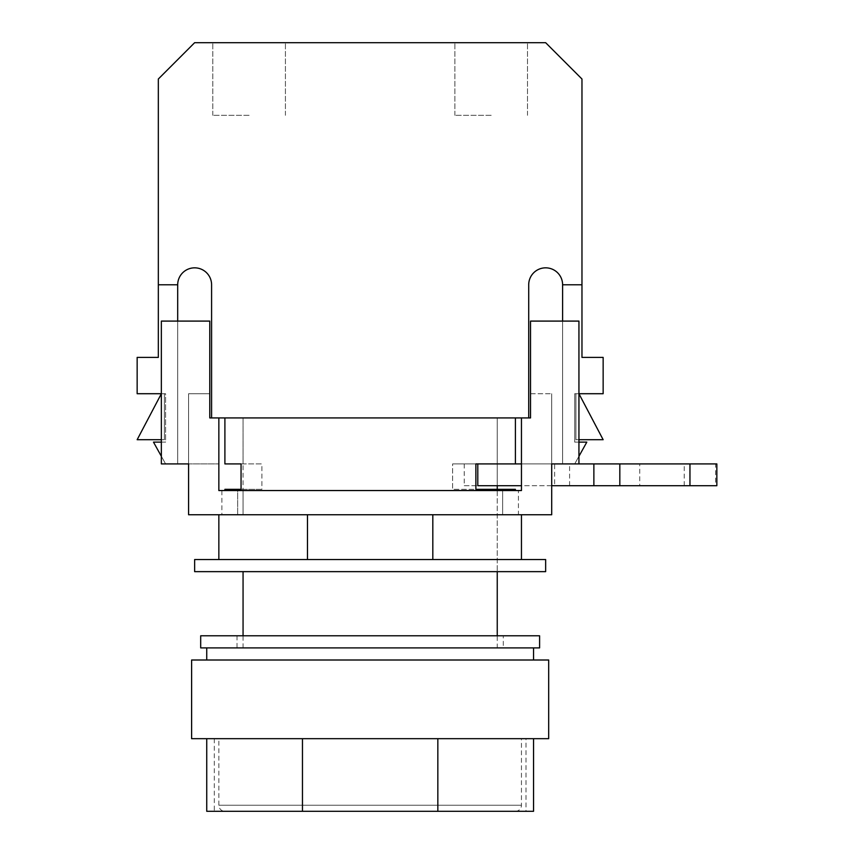 <?xml version="1.0" encoding="UTF-8"?>
<svg xmlns="http://www.w3.org/2000/svg" width="854" height="854" viewBox="0 0 854 854"><rect width="100%" height="100%" fill="white"/><g stroke="black" fill="none" stroke-linecap="round" stroke-linejoin="round"><path stroke-width="0.64" stroke-dasharray="4.27 3.2" d="M515.4 463.914L452.599 463.914L452.599 489.331L497.241 489.331L497.241 514.748L243.059 514.748L497.241 514.748L497.241 571.646L243.059 571.646L497.241 571.646L497.241 489.331L452.599 489.331L452.599 463.914L554.63 463.914L554.63 485.702L716.848 485.702M243.059 514.748L243.059 417.926L497.241 417.926L243.059 417.926L243.059 463.914L261.89 463.914L261.89 489.331L243.059 489.331L243.059 514.748L497.241 514.748L243.059 514.748M194.637 559.541L545.653 559.541M432.818 559.541L307.483 559.541L432.818 559.541L432.818 514.748L307.483 514.748L307.483 559.541L218.848 559.541L307.483 559.541M194.637 571.646L545.653 571.646M521.452 514.748L521.452 559.541M307.483 514.748L432.818 514.748M218.848 514.748L218.848 559.541M464.234 463.914L464.234 485.702L554.63 485.702M569.597 485.702L569.597 463.914L639.731 463.914L639.731 485.702M684.225 485.702L684.225 463.914L715.609 463.914L715.609 485.702M551.705 485.702L521.452 485.702L521.452 463.914L551.705 463.914L521.452 463.914L521.452 490.548L502.632 490.548L518.421 490.548L518.421 514.748L502.632 514.748L518.421 514.748M528.711 284.777A16.941 16.941 0 0 1 545.653 267.836A16.941 16.941 0 0 0 528.711 284.777L528.711 417.926L528.711 284.777L528.711 417.926L521.452 417.926L530.526 417.926L530.526 321.093L578.937 321.093L530.526 321.093L578.937 321.093L530.526 321.093L578.937 321.093L530.526 321.093L530.526 393.715L530.526 321.093L530.526 393.715L530.526 321.093L530.526 393.715L530.526 321.093L578.937 321.093L578.937 463.914L578.937 439.714L603.148 439.714L578.937 393.715L578.937 439.714L603.148 439.714L578.937 393.715L578.937 463.914L578.937 439.714L603.148 439.714L578.937 393.715L578.937 463.914L578.937 439.714L603.148 439.714L578.937 393.715L575.916 393.715L578.937 393.715L575.916 393.715L578.937 393.715L575.916 393.715L575.916 439.714L575.916 393.715L575.916 439.714L575.916 393.715L575.916 439.714L575.916 393.715L578.937 393.715L578.937 321.093L578.937 463.914L521.452 463.914M464.234 485.702L477.792 485.702M716.848 463.914L715.609 463.914M684.225 463.914L639.731 463.914M569.597 463.914L554.63 463.914M525.989 738.678L214.311 738.678L525.989 738.678L525.989 811.3L214.311 811.3L525.989 811.3M214.311 738.678L214.311 811.3M533.547 660.003L206.743 660.003L533.547 660.003M533.547 647.898L206.743 647.898L533.547 647.898M497.241 647.898L243.059 647.898L497.241 647.898L497.241 635.792M497.241 485.702L497.241 417.926L497.241 485.702M243.059 647.898L243.059 635.792M191.616 738.678L548.684 738.678M191.616 660.003L548.684 660.003M302.465 738.678L437.835 738.678L302.465 738.678L302.465 811.3L437.835 811.3L437.835 738.678L533.547 738.678L437.835 738.678M302.465 811.3L206.743 811.3L206.743 738.678M437.835 811.3L533.547 811.3L533.547 738.678M515.4 811.3A6.053 6.053 0 0 0 521.452 805.247L521.452 738.678L218.848 738.678L218.848 805.247L521.452 805.247L218.848 805.247A6.053 6.053 0 0 0 224.901 811.3L515.4 811.3L224.901 811.3M218.848 738.678L521.452 738.678M502.632 490.548L502.632 514.748L551.705 514.748L502.632 514.748L502.632 490.548L518.421 490.548L502.632 490.548L502.632 514.748L502.632 490.548M224.901 490.548L515.4 490.548L224.901 490.548M243.059 417.926L497.241 417.926L243.059 417.926M578.937 463.914L551.705 463.914L551.705 514.748L188.585 514.748L237.658 514.748L188.585 514.748L188.585 463.914L161.353 463.914L161.353 439.714L161.353 463.914L161.353 439.714L161.353 463.914L188.585 463.914L161.353 463.914L188.585 463.914L188.585 514.748L188.585 463.914L161.353 463.914L218.848 463.914L161.353 463.914L161.353 321.093L161.353 439.714L137.152 439.714L161.353 393.715L161.353 321.093L161.353 439.714L137.152 439.714L161.353 393.715L161.353 439.714L137.152 439.714L161.353 393.715L161.353 321.093L161.353 439.714L137.152 439.714L161.353 393.715L161.353 439.714L137.152 439.714L161.353 393.715L161.353 321.093L209.774 321.093L161.353 321.093L209.774 321.093L209.774 417.926L218.848 417.926L218.848 490.548L237.658 490.548L221.88 490.548L237.658 490.548L237.658 514.748L237.658 490.548L221.88 490.548L221.88 514.748M177.696 321.093L177.696 463.914L165.591 463.914L153.485 442.126L165.591 442.126L165.591 393.715L137.152 393.715L137.152 357.399L158.332 357.399L158.332 284.777L177.696 284.777L158.332 284.777L177.696 284.777L177.696 463.914L165.591 463.914L153.485 442.126L165.591 442.126L165.591 393.715L137.152 393.715L137.152 357.399L158.332 357.399L158.332 284.777L177.696 284.777L177.696 463.914L165.591 463.914L153.485 442.126L165.591 442.126L165.591 393.715L137.152 393.715L137.152 357.399L158.332 357.399L158.332 79.016L194.637 42.7L158.332 79.016L158.332 284.777L177.696 284.777L158.332 284.777L158.332 79.016L194.637 42.7L545.653 42.7L581.969 79.016L581.969 284.777L562.605 284.777A16.941 16.941 0 0 0 545.653 267.836A16.941 16.941 0 0 1 562.605 284.777L562.605 463.914L574.71 463.914L586.805 442.126L574.71 442.126L574.71 393.715L578.937 393.715L578.937 439.714L603.148 439.714L578.937 393.715L578.937 439.714L575.916 439.714L578.937 439.714M530.526 393.715L551.705 393.715L551.705 514.748L551.705 393.715L551.705 463.914L551.705 393.715L551.705 463.914L551.705 393.715L530.526 393.715M161.353 442.126L165.591 442.126L165.591 393.715L161.353 393.715L164.384 393.715L164.384 439.714L161.353 439.714L161.353 393.715L164.384 393.715L164.384 439.714L161.353 439.714M161.353 393.715L164.384 393.715L164.384 439.714L164.384 393.715L164.384 439.714L164.384 393.715L161.353 393.715M243.059 489.331L261.89 489.331L261.89 463.914L243.059 463.914M515.4 417.926L224.901 417.926M475.881 489.331L475.881 463.914L452.599 463.914L475.881 463.914M521.452 417.926L521.452 490.548L218.848 490.548L218.848 463.914M188.585 393.715L188.585 463.914L188.585 393.715L188.585 463.914L188.585 393.715L209.774 393.715L209.774 321.093L209.774 393.715L209.774 321.093L209.774 393.715L209.774 321.093L209.774 393.715L188.585 393.715L188.585 463.914L188.585 393.715L209.774 393.715L188.585 393.715M161.353 321.093L209.774 321.093L161.353 321.093M241.052 463.914L261.89 463.914L241.052 463.914M241.052 489.331L261.89 489.331L241.052 489.331M491.189 42.7L454.872 42.7L491.189 42.7M491.189 115.322L454.872 115.322L491.189 115.322M249.112 42.7L212.795 42.7L249.112 42.7M249.112 115.322L212.795 115.322L249.112 115.322M194.637 267.836A16.941 16.941 0 0 1 211.589 284.777L211.589 417.926L211.589 284.777A16.941 16.941 0 0 0 194.637 267.836A16.941 16.941 0 0 0 177.696 284.777A16.941 16.941 0 0 1 194.637 267.836A16.941 16.941 0 0 0 177.696 284.777L177.696 463.914L165.591 463.914L161.353 456.292M578.937 442.126L574.71 442.126L574.71 393.715L603.148 393.715L603.148 357.399L581.969 357.399L581.969 284.777L562.605 284.777L562.605 463.914L574.71 463.914L586.805 442.126L574.71 442.126L574.71 393.715L603.148 393.715L603.148 357.399L581.969 357.399L581.969 79.016L545.653 42.7L581.969 79.016L581.969 284.777L562.605 284.777L562.605 463.914L574.71 463.914L586.805 442.126L574.71 442.126L574.71 393.715L603.148 393.715L603.148 357.399L581.969 357.399L581.969 284.777L562.605 284.777A16.941 16.941 0 0 0 545.653 267.836M194.637 42.7L545.653 42.7L194.637 42.7M218.848 417.926L528.711 417.926L211.589 417.926L211.589 284.777M503.294 635.792L237.006 635.792L503.294 635.792L503.294 647.898L237.006 647.898L503.294 647.898M237.006 635.792L237.006 647.898M539.6 635.792L200.69 635.792M539.6 647.898L200.69 647.898M581.969 284.777L562.605 284.777M158.332 284.777L177.696 284.777M528.711 417.926L211.589 417.926M562.605 321.093L562.605 463.914L574.71 463.914L578.937 456.292M454.872 115.322L454.872 42.7L454.872 115.322M212.795 115.322L212.795 42.7L212.795 115.322M285.417 115.322L285.417 42.7L285.417 115.322M527.505 115.322L527.505 42.7L527.505 115.322"/><path stroke-width="1.28" d="M545.653 559.541L194.637 559.541L194.637 571.646L545.653 571.646L545.653 559.541M521.452 514.748L521.452 559.541M432.818 514.748L432.818 559.541M218.848 514.748L218.848 559.541M307.483 514.748L307.483 559.541M689.957 485.702L619.823 485.702L619.823 463.914L716.848 463.914L716.848 485.702L689.957 485.702L689.957 463.914M619.823 485.702L551.705 485.702M518.421 490.548L521.452 490.548L521.452 485.702L477.792 485.702L477.792 463.914L475.881 463.914L475.881 489.331L497.241 489.331L497.241 485.702M593.872 485.702L593.872 463.914L578.937 463.914L578.937 321.093L530.526 321.093L530.526 417.926L218.848 417.926L218.848 490.548L221.88 490.548M521.452 463.914L477.792 463.914M593.872 463.914L619.823 463.914M548.684 738.678L191.616 738.678L191.616 660.003L548.684 660.003L548.684 738.678M533.547 660.003L533.547 647.898M206.743 660.003L206.743 647.898M497.241 635.792L497.241 571.646M243.059 635.792L243.059 571.646M533.547 738.678L533.547 811.3L206.743 811.3L206.743 738.678M437.835 811.3L437.835 738.678M302.465 811.3L302.465 738.678M224.901 463.914L241.052 463.914L224.901 463.914L224.901 417.926L515.4 417.926L515.4 463.914L475.881 463.914M224.901 489.331L241.052 489.331L241.052 463.914L241.052 489.331L224.901 489.331L224.901 490.548M497.241 489.331L515.4 489.331L515.4 490.548M515.4 489.331L475.881 489.331M218.848 417.926L209.774 417.926L209.774 321.093L161.353 321.093L161.353 463.914L188.585 463.914L188.585 514.748L551.705 514.748L551.705 463.914L578.937 463.914M218.848 463.914L218.848 490.548L521.452 490.548L521.452 417.926M578.937 439.714L603.148 439.714L578.937 393.715L603.148 393.715L603.148 357.399L581.969 357.399L581.969 79.016L545.653 42.7L194.637 42.7L158.332 79.016L158.332 284.777L177.696 284.777A16.941 16.941 0 0 1 194.637 267.836A16.941 16.941 0 0 1 211.589 284.777A16.941 16.941 0 0 0 194.637 267.836M161.353 439.714L137.152 439.714L161.353 393.715L137.152 393.715L137.152 357.399L158.332 357.399L158.332 284.777M528.711 417.926L528.711 284.777A16.941 16.941 0 0 1 545.653 267.836A16.941 16.941 0 0 1 562.605 284.777L581.969 284.777M200.69 635.792L539.6 635.792L539.6 647.898L200.69 647.898L200.69 635.792M211.589 417.926L211.589 284.777M528.711 284.777A16.941 16.941 0 0 1 545.653 267.836M177.696 284.777L177.696 321.093M161.353 456.292L153.485 442.126L161.353 442.126M562.605 284.777L562.605 321.093M578.937 456.292L586.805 442.126L578.937 442.126"/></g></svg>
